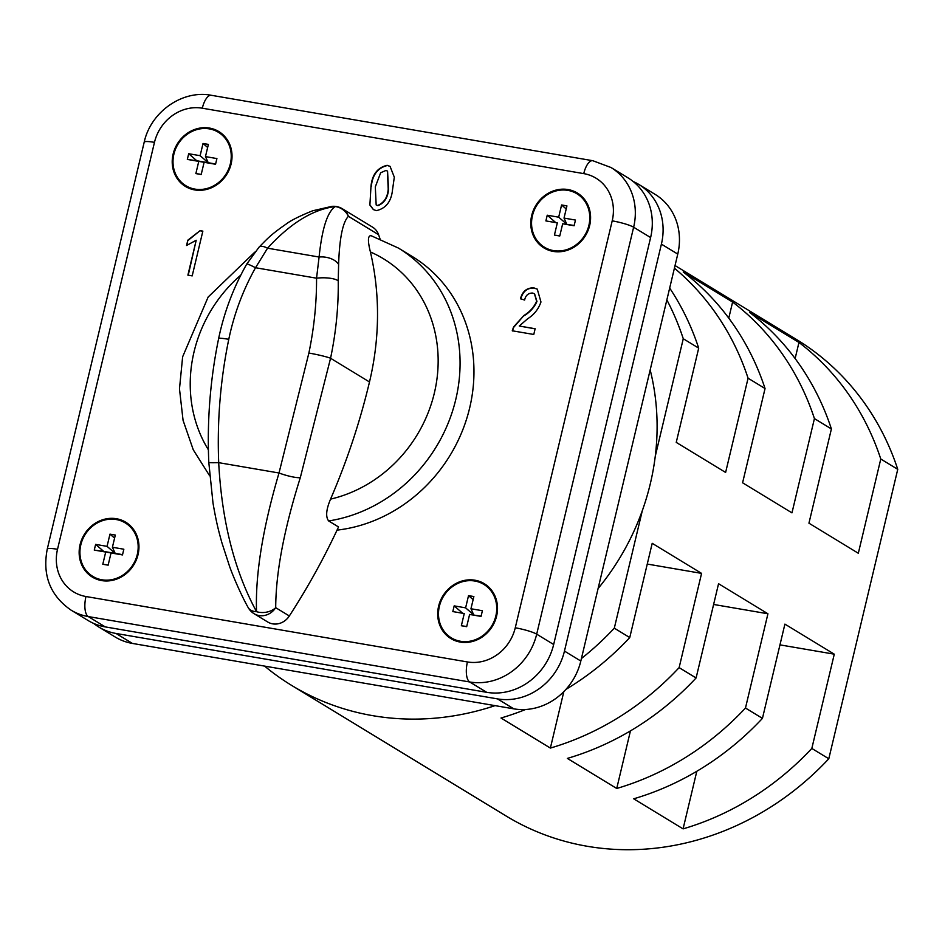 <?xml version="1.0" encoding="UTF-8"?>
<svg xmlns="http://www.w3.org/2000/svg" width="945" height="945" viewBox="0 0 945 945"><rect width="100%" height="100%" fill="white"/><g stroke="black" fill="none" stroke-linecap="round" stroke-linejoin="round"><path stroke-width="1.42" d="M544.568 247.295A31.279 28.279 -58.7 0 0 544.722 247.389A31.279 28.279 -58.7 0 0 589.207 225.512A31.279 28.279 -58.7 0 0 577.253 193.961A31.279 28.279 -58.7 0 0 577.1 193.867M588.9 225.323A31.279 28.279 -58.7 0 0 576.946 193.772A31.279 28.279 -58.7 0 0 532.448 215.649A31.279 28.279 -58.7 0 0 544.403 247.2A31.279 28.279 -58.7 0 0 588.9 225.323M531.692 215.519A32.13 29.047 -58.7 0 0 543.966 247.933A32.13 29.047 -58.7 0 0 589.668 225.453A32.13 29.047 -58.7 0 0 577.383 193.04A32.13 29.047 -58.7 0 0 531.692 215.519M577.537 193.134A32.13 29.047 -58.7 0 0 532 215.708A32.13 29.047 -58.7 0 0 544.119 248.027M484.029 584.518A31.279 28.279 121.3 0 1 484.183 584.612A31.279 28.279 121.3 0 1 496.149 616.175A31.279 28.279 121.3 0 1 451.651 638.052A31.279 28.279 121.3 0 1 451.497 637.958M439.378 606.312A31.279 28.279 121.3 0 1 483.875 584.423A31.279 28.279 121.3 0 1 495.841 615.986A31.279 28.279 121.3 0 1 451.344 637.863A31.279 28.279 121.3 0 1 439.378 606.312M496.597 616.116A32.13 29.047 121.3 0 1 450.895 638.584A32.13 29.047 121.3 0 1 438.622 606.182A32.13 29.047 121.3 0 1 484.312 583.703A32.13 29.047 121.3 0 1 496.597 616.116M451.06 638.678A32.13 29.047 121.3 0 1 438.929 606.359A32.13 29.047 121.3 0 1 484.466 583.797M92.941 576.462A31.279 28.279 -58.7 0 0 93.094 576.556A31.279 28.279 -58.7 0 0 137.592 554.68A31.279 28.279 -58.7 0 0 125.626 523.128A31.279 28.279 -58.7 0 0 125.472 523.034M137.285 554.491A31.279 28.279 -58.7 0 0 125.319 522.939A31.279 28.279 -58.7 0 0 80.821 544.816A31.279 28.279 -58.7 0 0 92.787 576.379A31.279 28.279 -58.7 0 0 137.285 554.491M80.065 544.686A32.13 29.047 -58.7 0 0 92.35 577.1A32.13 29.047 -58.7 0 0 138.041 554.632A32.13 29.047 -58.7 0 0 125.768 522.219A32.13 29.047 -58.7 0 0 80.065 544.686M125.921 522.313A32.13 29.047 -58.7 0 0 80.372 544.875A32.13 29.047 -58.7 0 0 92.504 577.194M218.543 132.371A31.279 28.279 121.3 0 1 218.697 132.465A31.279 28.279 121.3 0 1 230.663 164.017A31.279 28.279 121.3 0 1 186.165 185.905A31.279 28.279 121.3 0 1 186.011 185.811M173.892 154.153A31.279 28.279 121.3 0 1 218.389 132.276A31.279 28.279 121.3 0 1 230.344 163.839A31.279 28.279 121.3 0 1 185.858 185.716A31.279 28.279 121.3 0 1 173.892 154.153M231.112 163.969A32.13 29.047 121.3 0 1 185.409 186.437A32.13 29.047 121.3 0 1 173.136 154.023A32.13 29.047 121.3 0 1 218.827 131.556A32.13 29.047 121.3 0 1 231.112 163.969M185.563 186.531A32.13 29.047 121.3 0 1 173.443 154.212A32.13 29.047 121.3 0 1 218.98 131.65M228.773 339.314A16.904 1.335 -168.3 0 0 218.649 338.464C224.13 312.204 233.498 287.398 246.751 264.057A16.904 1.264 -150.4 0 1 255.516 267.73L316.551 278.196A16.904 5.079 -0.8 0 1 338.227 280.819C338.582 306.345 336.03 332.167 330.561 358.261L300.297 477.686C284.043 529.283 275.846 572.611 275.704 607.682A16.904 15.285 121.3 0 1 259.048 615.561A16.904 15.285 121.3 0 1 254.134 613.73A16.904 16.904 0 0 1 248.11 607.434L248.11 607.434A16.904 10.678 151.2 0 0 256.544 611.687C255.233 574.513 262.722 528.279 279.011 472.996L308.873 353.052C314.118 327.82 316.669 302.872 316.551 278.196L319.091 257.028A16.904 10.549 4.9 0 1 338.617 264.411C339.491 238.164 342.752 222.134 348.398 216.31A16.904 15.285 -58.7 0 0 342.35 208.75L372.543 227.131A16.904 15.285 121.3 0 1 378.591 234.703L348.398 216.31A16.904 16.348 -118.6 0 0 335.298 206.565C312.996 209.317 290.41 223.197 267.565 248.192L255.516 267.73C242.948 290.221 234.029 314.094 228.773 339.314C220.409 379.973 217.055 421.092 218.697 462.66C221.827 521.25 234.443 570.934 256.544 611.687A16.904 13.242 -3.2 0 0 275.704 607.682L289.335 615.975A656.326 593.365 -58.7 0 0 338.523 526.956L328.647 520.943C325.493 516.868 326.131 509.603 330.561 499.125A133.162 120.393 -58.7 0 0 434.346 393.085A133.162 120.393 -58.7 0 0 370.416 251.972A279.661 252.835 121.3 0 1 369.495 381.969A656.326 593.365 121.3 0 1 330.561 499.125M264.576 666.095A279.011 252.244 -58.7 0 0 291.603 685.385L506.083 815.984A279.011 252.244 -58.7 0 0 828.8 758.764L811.826 748.44L834.281 654.176L784.905 624.113L762.45 718.365L745.475 708.029L767.931 613.778L718.554 583.715L696.099 677.967L679.124 667.631L701.58 573.379L652.204 543.316L629.748 637.568L614.309 628.165L642.316 510.643A236.734 214.031 -58.7 0 0 650.314 483.722A236.734 214.031 -58.7 0 0 655.263 456.27A236.734 214.031 -58.7 0 0 650.172 369.908M337.034 530.133A150.066 135.678 -58.7 0 0 469.665 407.921A150.066 135.678 -58.7 0 0 412.292 256.52L398.412 248.062A150.066 135.678 121.3 0 1 455.773 399.463A150.066 135.678 121.3 0 1 328.647 520.943M202.856 231.123L192.189 275.893L187.89 275.149L196.194 240.266L186.555 245.487L187.819 240.195L200.08 230.651L202.856 231.123M369.885 205.053L370.995 186.153C372.2 174.494 377.587 167.548 387.155 165.316L390.061 166.367L394.313 177.199L392.518 189.85C391.313 201.498 385.926 208.443 376.358 210.652L373.346 209.566L369.885 205.053L370.995 186.153M519.254 326.013L535.142 328.73L533.771 334.471L512.261 330.785L513.596 326.911L523.967 315.453C529.696 311.98 533.925 307.267 536.642 301.29L534.433 293.73L532.567 293.044C528.29 293.021 525.633 295.36 524.617 300.049L520.459 298.738C522.479 291.225 526.967 287.623 533.89 287.894L537.268 289.123L540.965 301.975C538.508 309.109 534.055 314.72 527.605 318.796L519.254 326.013L535.118 328.86M762.45 718.365A279.011 252.244 121.3 0 1 633.705 798.808L683.081 828.871A279.011 252.244 -58.7 0 0 811.826 748.44M696.099 677.967A279.011 252.244 121.3 0 1 567.354 758.41L616.731 788.473A279.011 252.244 -58.7 0 0 745.475 708.029M525.574 709.494A279.011 252.244 121.3 0 1 501.004 718.011L550.38 748.074A279.011 252.244 -58.7 0 0 679.124 667.631M629.748 637.568A279.011 252.244 121.3 0 1 565.913 689.401M291.603 685.385A279.011 252.244 -58.7 0 0 495.074 705.631M581.411 658.535A279.011 252.244 -58.7 0 0 614.309 628.165M550.38 748.074L563.834 691.598M701.58 573.379L647.254 564.059M674.411 268.167A279.011 252.244 121.3 0 1 748.074 378.201L725.618 472.453L676.242 442.39L698.698 348.138L683.27 338.735A279.011 252.244 -58.7 0 0 666.851 299.908M616.731 788.473L630.445 730.875M767.931 613.778L713.605 604.457M765.048 388.537A279.011 252.244 -58.7 0 0 683.235 271.983L732.611 302.046A279.011 252.244 121.3 0 1 814.425 418.6L791.969 512.863L742.593 482.789L765.048 388.537L748.074 378.201M732.611 302.046L728.772 318.146M831.399 428.935A279.011 252.244 -58.7 0 0 749.586 312.382L798.962 342.456A279.011 252.244 121.3 0 1 880.775 459.01L858.32 553.262L808.944 523.187L831.399 428.935L814.425 418.6M798.962 342.456L795.135 358.545M698.698 348.138A279.011 252.244 -58.7 0 0 669.674 288.06M828.8 758.764L897.75 469.334L880.775 459.01M897.75 469.334A279.011 252.244 -58.7 0 0 796.292 339.373L675.037 265.545M655.263 456.27L683.27 338.735M575.47 220.055L574.111 225.76L562.665 223.788L559.759 236.002L554.42 235.081L557.326 222.878L545.891 220.917L547.238 215.212L558.684 217.185L561.59 204.97L566.929 205.892L564.023 218.094L575.47 220.055M94.264 550.084L95.622 544.391L107.057 546.352L109.974 534.138L115.314 535.059L112.408 547.261L123.842 549.222L122.484 554.928L111.049 552.967L108.132 565.169L102.792 564.26L105.71 552.045L94.264 550.084L103.737 551.419L95.622 544.391M267.565 248.192A16.904 6.32 -137.4 0 0 258.989 247.224L258.989 247.224C267.281 238.742 270.802 234.679 285.862 224.26C290.528 220.598 299.459 216.11 312.653 210.782L331.919 206.364A16.904 13.549 -95.6 0 1 335.298 206.565C327.407 211.774 322.009 228.595 319.091 257.028L267.565 248.192M289.335 615.975A16.904 15.285 121.3 0 1 267.766 622.023L254.134 613.73M338.617 264.411L338.227 280.819M93.649 623.405A59.181 53.511 -58.7 0 0 98.835 627.055A59.181 53.511 -58.7 0 0 116.046 633.469L497.483 698.887A59.181 53.511 -58.7 0 0 564.46 651.081L661.405 244.141A59.181 53.511 -58.7 0 0 638.785 184.429A59.181 53.511 -58.7 0 0 633.174 181.499M598.09 588.546A236.734 214.031 -58.7 0 0 642.316 510.643M98.835 627.055L115.195 637.013A59.181 53.511 -58.7 0 0 132.406 643.427L513.844 708.856A59.181 53.511 -58.7 0 0 580.821 661.039L677.766 254.099A59.181 53.511 -58.7 0 0 655.145 194.386L638.785 184.429M650.609 237.561A59.181 53.511 -58.7 0 0 627.988 177.849L611.013 167.513A59.181 53.511 121.3 0 1 633.634 227.225L650.609 237.561L553.664 644.502A59.181 53.511 -58.7 0 1 486.687 692.319L105.249 626.901A59.181 53.511 -58.7 0 1 88.039 620.475L71.064 610.139A59.181 53.511 121.3 0 0 88.275 616.565L105.249 626.901M379.996 238.825A279.661 252.835 -58.7 0 0 378.591 234.703M370.416 251.972C367.593 240.869 367.818 235.447 371.054 235.695M187.334 159.422L198.769 161.382L195.863 173.596L201.202 174.506L204.108 162.304L215.554 164.265L216.913 158.571L205.467 156.598L208.384 144.396L203.033 143.475L200.127 155.689L188.693 153.728L187.334 159.422L196.808 160.756L188.693 153.728M196.808 160.756L208.243 162.729L200.127 155.689M207.64 147.467L203.033 143.475M215.625 163.993L208.243 162.729L205.467 156.598M198.769 161.382L204.108 162.304M201.238 174.352L195.863 173.596M103.737 551.419L115.184 553.38L107.057 546.352M114.581 538.13L109.974 534.138M122.555 554.644L115.184 553.38L112.408 547.261M105.71 552.045L111.049 552.967M108.179 565.015L102.792 564.26M482.399 610.718L470.953 608.757L473.87 596.555L468.531 595.633L465.613 607.848L454.179 605.875L452.82 611.58L464.255 613.541L461.349 625.744L466.688 626.665L469.606 614.451L481.04 616.412L482.399 610.718M481.111 616.14L469.606 614.451M466.724 626.511L461.349 625.744M452.82 611.58L464.255 613.541M462.294 612.915L454.179 605.875M470.953 608.757L473.74 614.876L465.613 607.848M473.138 599.626L468.531 595.633M574.182 225.477L562.665 223.788M559.794 235.848L554.42 235.081M545.891 220.917L557.326 222.878M555.365 222.252L547.238 215.212M564.023 218.094L566.799 224.213L558.684 217.185M566.197 208.963L561.59 204.97M683.081 828.871L696.808 771.285M834.281 654.176L779.956 644.868M371.302 186.342C372.507 174.683 377.894 167.737 387.462 165.505L387.155 165.316M387.462 165.505L390.214 166.462M373.499 209.66L370.192 205.242M376.323 205.053L377.894 205.679C384.355 203.045 387.887 197.576 388.525 189.272L387.556 171.128M380.658 172.77L375.307 186.874L376.169 204.959L377.587 205.49C384.036 202.856 387.58 197.399 388.218 189.095L387.403 171.033L385.891 170.466L380.658 172.77M188.232 275.208L196.194 240.266M186.933 245.369L187.819 240.195M188.126 240.384L200.08 230.651M200.387 230.84L202.821 231.253M512.568 330.974L513.596 326.911M513.915 327.1L523.967 315.453M524.274 315.642C530.003 312.169 534.232 307.444 536.949 301.479L536.642 301.29M536.949 301.479L534.587 293.824M520.766 298.927C522.798 291.414 527.275 287.812 534.197 288.083L533.89 287.894M534.197 288.083L537.421 289.217M515.261 627.787L612.206 220.846A42.277 38.213 -58.7 0 0 583.75 173.62L202.313 108.202A42.277 38.213 -58.7 0 0 154.472 142.352L57.527 549.293A42.277 38.213 -58.7 0 0 85.971 596.519L467.421 661.949A42.277 38.213 -58.7 0 0 515.261 627.787A16.904 2.433 13.4 0 1 536.689 634.166L553.664 644.502M300.297 477.686A16.904 3.059 16.4 0 1 279.011 472.996L218.697 462.66A16.904 0.65 177.6 0 1 208.81 462.495C206.967 420.69 210.251 379.347 218.649 338.464M308.873 353.052A16.904 1.335 11.7 0 1 330.561 358.261L369.495 381.969M240.821 275.113A133.162 120.393 -58.7 0 0 208.42 449.844M132.406 643.427L116.046 633.469M677.766 254.099L661.405 244.141M580.821 661.039L564.46 651.081M513.844 708.856L497.483 698.887M612.206 220.846A16.904 2.433 13.4 0 1 633.634 227.225L536.689 634.166A59.181 53.511 121.3 0 1 469.712 681.983L486.687 692.319M467.421 661.949A16.904 6.804 99.7 0 0 469.712 681.983L88.275 616.565A16.904 6.804 99.7 0 1 85.971 596.519M154.472 142.352A16.904 2.433 13.4 0 0 144.195 142.187L47.25 549.128A16.904 2.433 13.4 0 1 57.527 549.293M144.195 142.187C150.645 112.124 182.137 89.621 211.337 95.291A16.904 6.804 99.7 0 0 202.313 108.202M611.013 167.513L592.787 160.709A16.904 6.804 99.7 0 0 583.75 173.62M248.11 607.434C240.278 593.59 231.832 573.036 229.493 566.149L221.815 542.501C218.874 531.74 216.629 524.002 212.991 503.012L208.81 462.495M246.751 264.057L258.989 247.224M342.35 208.75A16.904 16.904 0 0 0 331.919 206.364M47.25 549.128C42.23 575.257 50.168 595.598 71.064 610.139M592.787 160.709L211.337 95.291M254.76 252.173L208.136 297.049L182.633 356.808L179.479 388.844L183.07 420.348L193.264 449.808L209.636 475.772M398.412 248.062L370.452 235.411"/></g></svg>
